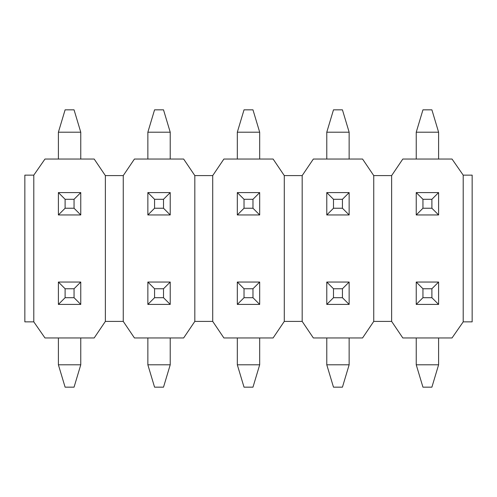 <?xml version="1.0" encoding="UTF-8"?>
<svg xmlns="http://www.w3.org/2000/svg" width="497" height="497" viewBox="0 0 497 497"><rect width="100%" height="100%" fill="white"/><g stroke="black" fill="none" stroke-linecap="round" stroke-linejoin="round"><path stroke-width="0.75" d="M123.256 175.59L105.364 175.59L94.181 159.04L44.979 159.04L33.796 175.143L24.85 175.143L24.85 321.857L33.796 321.857L44.979 337.96L94.181 337.96L105.364 321.41L123.256 321.41L123.256 175.59L134.439 159.04L183.642 159.04L194.824 175.59L194.824 321.41L183.642 337.96L134.439 337.96L123.256 321.41M373.744 175.59L373.744 321.41L362.562 337.96L313.358 337.96L302.176 321.41L302.176 175.59L313.358 159.04L362.562 159.04L373.744 175.59L391.636 175.59L402.818 159.04L452.022 159.04L463.204 175.143L463.204 321.857L472.15 321.857L472.15 175.143L463.204 175.143M373.744 321.41L391.636 321.41L391.636 175.59M284.284 175.59L284.284 321.41L273.101 337.96L223.898 337.96L212.716 321.41L212.716 175.59L223.898 159.04L273.101 159.04L284.284 175.59L302.176 175.59M284.284 321.41L302.176 321.41M212.716 175.59L194.824 175.59M194.824 321.41L212.716 321.41M105.364 175.59L105.364 321.41M33.796 175.143L33.796 321.857M463.204 321.857L452.022 337.96L402.818 337.96L391.636 321.41M74.053 208.243L74.053 199.297L65.107 199.297L65.107 208.243L74.053 208.243L80.763 214.952L58.397 214.952L58.397 192.587L80.763 192.587L80.763 214.952M80.763 132.202L58.397 132.202L65.107 109.837L74.053 109.837L80.763 132.202L80.763 159.04M58.397 132.202L58.397 159.04M65.107 208.243L58.397 214.952M74.053 199.297L80.763 192.587M65.107 199.297L58.397 192.587M163.513 208.243L163.513 199.297L154.567 199.297L154.567 208.243L163.513 208.243L170.222 214.952L147.857 214.952L147.857 192.587L170.222 192.587L170.222 214.952M170.222 132.202L147.857 132.202L154.567 109.837L163.513 109.837L170.222 132.202L170.222 159.04M147.857 132.202L147.857 159.04M154.567 208.243L147.857 214.952M163.513 199.297L170.222 192.587M154.567 199.297L147.857 192.587M65.107 288.757L65.107 297.703L74.053 297.703L74.053 288.757L65.107 288.757L58.397 282.048L80.763 282.048L80.763 304.412L58.397 304.412L58.397 282.048M58.397 364.798L80.763 364.798L74.053 387.163L65.107 387.163L58.397 364.798L58.397 337.96M80.763 364.798L80.763 337.96M74.053 288.757L80.763 282.048M65.107 297.703L58.397 304.412M74.053 297.703L80.763 304.412M154.567 288.757L154.567 297.703L163.513 297.703L163.513 288.757L154.567 288.757L147.857 282.048L170.222 282.048L170.222 304.412L147.857 304.412L147.857 282.048M147.857 364.798L170.222 364.798L163.513 387.163L154.567 387.163L147.857 364.798L147.857 337.96M170.222 364.798L170.222 337.96M163.513 288.757L170.222 282.048M154.567 297.703L147.857 304.412M163.513 297.703L170.222 304.412M252.973 208.243L252.973 199.297L244.027 199.297L244.027 208.243L252.973 208.243L259.683 214.952L237.317 214.952L237.317 192.587L259.683 192.587L259.683 214.952M259.683 132.202L237.317 132.202L244.027 109.837L252.973 109.837L259.683 132.202L259.683 159.04M237.317 132.202L237.317 159.04M244.027 208.243L237.317 214.952M252.973 199.297L259.683 192.587M244.027 199.297L237.317 192.587M244.027 288.757L244.027 297.703L252.973 297.703L252.973 288.757L244.027 288.757L237.317 282.048L259.683 282.048L259.683 304.412L237.317 304.412L237.317 282.048M237.317 364.798L259.683 364.798L252.973 387.163L244.027 387.163L237.317 364.798L237.317 337.96M259.683 364.798L259.683 337.96M252.973 288.757L259.683 282.048M244.027 297.703L237.317 304.412M252.973 297.703L259.683 304.412M342.433 208.243L342.433 199.297L333.487 199.297L333.487 208.243L342.433 208.243L349.142 214.952L326.777 214.952L326.777 192.587L349.142 192.587L349.142 214.952M349.142 132.202L326.777 132.202L333.487 109.837L342.433 109.837L349.142 132.202L349.142 159.04M326.777 132.202L326.777 159.04M333.487 208.243L326.777 214.952M342.433 199.297L349.142 192.587M333.487 199.297L326.777 192.587M333.487 288.757L333.487 297.703L342.433 297.703L342.433 288.757L333.487 288.757L326.777 282.048L349.142 282.048L349.142 304.412L326.777 304.412L326.777 282.048M326.777 364.798L349.142 364.798L342.433 387.163L333.487 387.163L326.777 364.798L326.777 337.96M349.142 364.798L349.142 337.96M342.433 288.757L349.142 282.048M333.487 297.703L326.777 304.412M342.433 297.703L349.142 304.412M431.893 208.243L431.893 199.297L422.947 199.297L422.947 208.243L431.893 208.243L438.602 214.952L416.237 214.952L416.237 192.587L438.602 192.587L438.602 214.952M438.602 132.202L416.237 132.202L422.947 109.837L431.893 109.837L438.602 132.202L438.602 159.04M416.237 132.202L416.237 159.04M422.947 208.243L416.237 214.952M431.893 199.297L438.602 192.587M422.947 199.297L416.237 192.587M422.947 288.757L422.947 297.703L431.893 297.703L431.893 288.757L422.947 288.757L416.237 282.048L438.602 282.048L438.602 304.412L416.237 304.412L416.237 282.048M416.237 364.798L438.602 364.798L431.893 387.163L422.947 387.163L416.237 364.798L416.237 337.96M438.602 364.798L438.602 337.96M431.893 288.757L438.602 282.048M422.947 297.703L416.237 304.412M431.893 297.703L438.602 304.412"/></g></svg>
